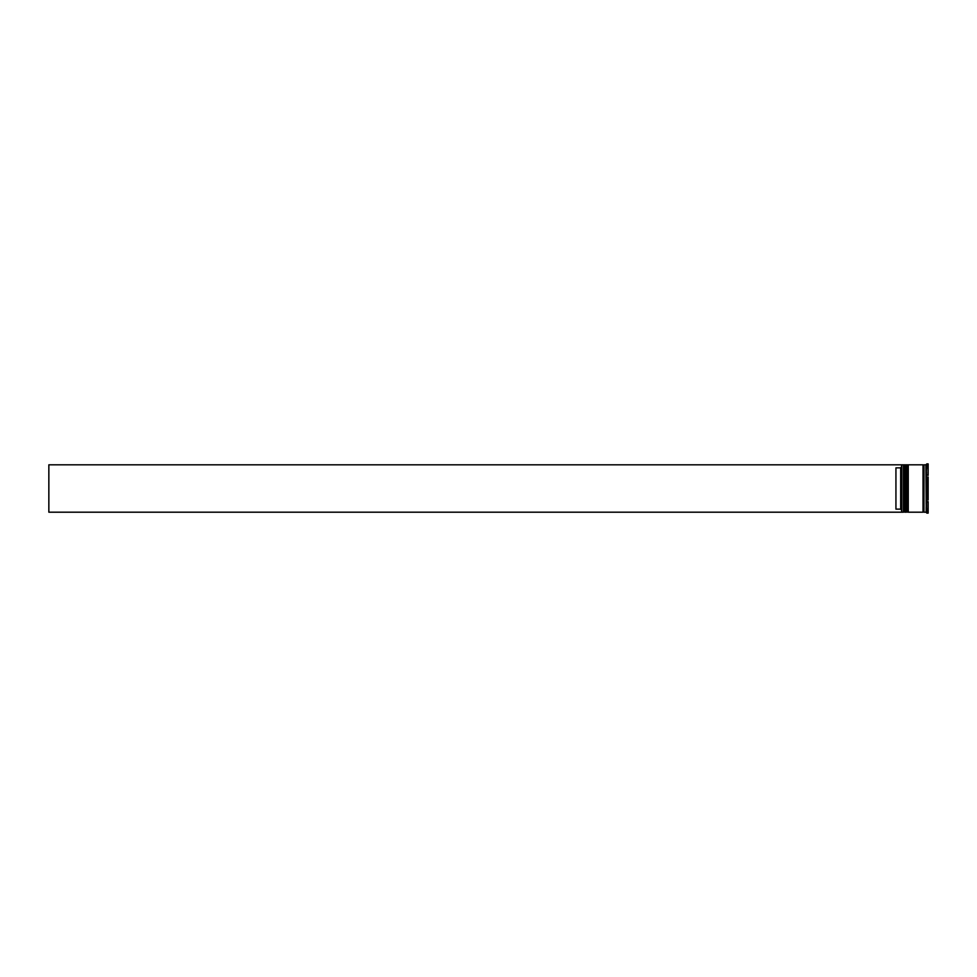 <?xml version="1.0" encoding="UTF-8"?>
<svg xmlns="http://www.w3.org/2000/svg" width="977" height="977" viewBox="0 0 977 977"><rect width="100%" height="100%" fill="white"/><g stroke="black" fill="none" stroke-linecap="round" stroke-linejoin="round"><path stroke-width="0.73" stroke-dasharray="4.88 3.66" d="M904.079 488.5L904.079 511.618L904.079 488.5M905.41 512.192L905.41 464.808M906.925 488.5L906.925 511.618L906.925 488.5M908.256 512.192L908.256 464.808M923.986 512.192L923.986 464.808M901.624 488.5L901.624 511.997L901.624 466.921L901.624 510.079L900.672 509.139L900.672 467.861L901.624 465.015L901.624 488.5M901.808 512.192L901.808 464.808M903.517 464.808L903.517 512.192M906.363 464.808L906.363 512.192M925.878 512.192L925.878 464.808M926.257 464.429L926.257 478.29L926.819 477.008L928.15 477.008L928.15 499.992L928.15 477.008L928.15 499.992L926.819 499.992L926.794 477.069M926.257 498.71L926.257 512.571M928.15 501.628L928.15 513.12L928.15 501.628L928.15 513.12L926.819 513.12L926.819 501.628L926.257 512.485M923.033 512.192L923.033 464.808M928.15 488.5L928.15 482.284L928.15 488.5M926.257 488.5L926.257 482.284L928.15 482.284L926.257 482.284L926.257 494.716L928.15 494.716L926.257 494.716L926.257 488.5M900.672 509.139L895.933 509.139L895.933 467.861L900.672 467.861M928.15 502.63L928.15 508.834L928.15 502.63L926.257 502.63L926.257 508.834L928.15 508.834L926.257 508.834L926.257 502.63L926.257 508.834L926.257 502.63L928.15 502.63L928.15 508.834L928.15 502.63M928.15 468.166L928.15 474.37L928.15 468.166L926.257 468.166L926.257 474.37L928.15 474.37L926.257 474.37L926.257 468.166L928.15 468.166L928.15 474.37L928.15 468.166M928.15 482.284L928.15 494.716L928.15 482.284M928.15 463.88L928.15 475.372L928.15 463.88L928.15 475.372L926.819 475.372L926.819 463.88M901.624 466.921L901.624 464.808L48.85 464.808L48.85 512.192L901.624 512.192L901.624 510.079M908.256 488.5L908.256 465.382L908.256 488.5M905.41 488.5L905.41 465.382L905.41 488.5M926.257 474.737L926.257 464.515M926.257 494.716L926.257 482.284L926.257 494.716M926.257 474.37L926.257 468.166L926.257 474.37M895.933 509.139L895.933 467.861L895.933 509.139M904.653 512.192L904.653 464.808M904.836 464.808L904.836 512.192M907.499 512.192L907.499 464.808M907.682 464.808L907.682 512.192M904.079 511.618L905.41 511.618M906.925 511.618L908.256 511.618M906.925 465.382L908.256 465.382M904.079 465.382L905.41 465.382"/><path stroke-width="1.47" d="M904.653 512.192L904.836 464.808L904.653 512.192L904.079 465.382L903.517 512.192L903.517 464.808L901.808 464.808L901.808 512.192L903.517 512.192M907.499 512.192L907.682 464.808L907.499 512.192L906.925 465.382L906.363 512.192L906.363 464.808L905.41 464.808L905.41 512.192L906.363 512.192M901.624 511.985L901.624 464.808L48.85 464.808L48.85 512.192L901.808 512.192M925.878 512.192L923.986 512.192L923.986 464.808L925.878 464.808L926.257 512.485M926.257 498.71L926.819 513.12L928.15 513.12L928.15 501.628L926.819 501.628L928.15 501.628M926.819 488.5L926.819 499.992L928.15 499.992L928.15 477.008L926.819 477.008L926.819 488.5M908.256 488.5L908.256 512.192L923.033 512.192L923.033 464.808L908.256 464.808L908.256 488.5M900.672 467.861L895.933 467.861L895.933 509.139L900.672 509.139L900.672 467.861L901.624 466.921M901.624 510.079L900.672 509.139M928.15 463.88L928.15 475.372L926.257 474.737L926.819 463.88L928.15 463.88L926.257 464.515L926.819 463.88M926.257 474.737L926.257 478.29L926.819 477.008M904.653 464.808L903.517 464.808M907.499 464.808L906.363 464.808M923.033 512.095L923.986 512.095M923.033 464.905L923.986 464.905"/></g></svg>
